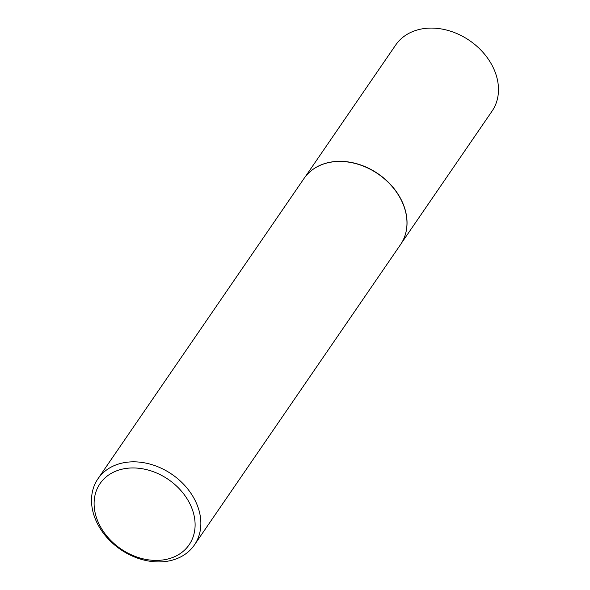 <?xml version="1.0" encoding="UTF-8"?>
<svg xmlns="http://www.w3.org/2000/svg" width="590" height="590" viewBox="0 0 590 590"><rect width="100%" height="100%" fill="white"/><g stroke="black" fill="none" stroke-linecap="round" stroke-linejoin="round"><path stroke-width="0.89" d="M310.952 170.938A58.432 45.474 34.5 0 1 311.033 170.871A58.432 45.474 34.5 0 1 400.92 199.155A58.432 45.474 34.5 0 1 405.065 235.403A58.432 45.474 34.5 0 1 405.028 235.499M305.281 176.764L395.691 45.017A58.432 45.474 34.5 0 1 444.204 29.5A58.432 45.474 34.5 0 1 492.362 65.903A58.432 45.474 34.5 0 1 492.045 111.141L401.643 242.888M97.955 478.778L304.079 178.409A58.491 45.519 34.5 0 1 310.878 171.004A58.491 45.519 34.5 0 1 400.853 199.317A58.491 45.519 34.5 0 1 404.998 235.594A58.491 45.519 34.5 0 1 400.536 244.599L194.412 544.968A58.491 45.519 34.5 0 1 145.848 560.5A58.491 45.519 34.5 0 1 97.645 524.06A58.491 45.519 34.5 0 1 97.955 478.778A58.491 45.519 34.5 0 1 146.527 463.246A58.491 45.519 34.5 0 1 194.73 499.686A58.491 45.519 34.5 0 1 194.412 544.968M189.449 502.923A54.037 42.052 -145.5 0 0 121.363 469.345A54.037 42.052 -145.5 0 0 99.762 525.439A54.037 42.052 -145.5 0 0 167.84 559.018A54.037 42.052 -145.5 0 0 189.449 502.923"/></g></svg>
